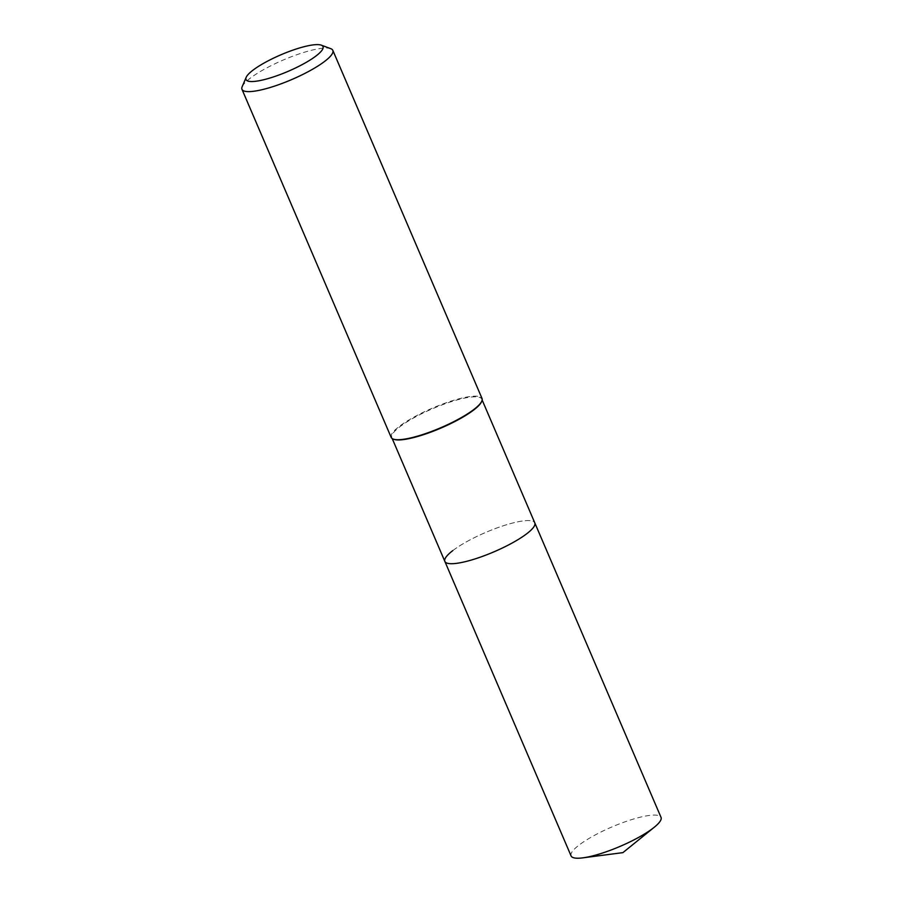 <?xml version="1.0" encoding="UTF-8"?>
<svg xmlns="http://www.w3.org/2000/svg" width="903" height="903" viewBox="0 0 903 903"><rect width="100%" height="100%" fill="white"/><g stroke="black" fill="none" stroke-linecap="round" stroke-linejoin="round"><path stroke-width="0.68" stroke-dasharray="4.51 3.39" d="M393.843 439.309A48.931 10.543 156.8 0 1 391.812 437.65A48.931 10.543 156.8 0 1 399.724 426.871A48.931 10.543 156.8 0 1 448.306 402.659A48.931 10.543 156.8 0 1 481.75 399.103A48.931 10.543 156.8 0 1 481.559 401.711M452.764 550.627A48.931 10.543 156.8 0 1 501.357 526.415A48.931 10.543 156.8 0 1 534.79 522.86A48.931 10.543 156.8 0 0 501.357 526.415A48.931 10.543 156.8 0 0 452.764 550.627A48.931 10.543 156.8 0 0 444.852 561.406M391.168 437.402A49.417 10.644 156.8 0 1 399.16 426.509A49.417 10.644 156.8 0 1 448.238 402.061A49.417 10.644 156.8 0 1 482.021 398.46M242.173 86.665A49.417 10.644 156.8 0 1 249.962 78.414A49.417 10.644 156.8 0 1 294.073 55.715A49.417 10.644 156.8 0 1 330.78 48.683M571.08 855.92A48.931 10.543 156.8 0 1 578.992 845.14A48.931 10.543 156.8 0 1 627.585 820.929A48.931 10.543 156.8 0 1 661.03 817.373M481.75 399.103L482.157 400.04M391.812 437.65L392.218 438.587"/><path stroke-width="1.35" d="M321.265 45.15L330.78 48.683A49.417 10.644 156.8 0 1 332.823 50.365L482.021 398.46A49.417 10.644 156.8 0 1 481.818 401.101L481.559 401.711A48.931 10.543 156.8 0 1 473.849 409.883A48.931 10.543 156.8 0 1 430.178 432.356A48.931 10.543 156.8 0 1 393.843 439.309L393.211 439.084A49.417 10.644 156.8 0 1 391.168 437.402L241.97 89.307A49.417 10.644 156.8 0 1 242.173 86.665L246.169 77.342A41.888 9.03 156.8 0 1 252.772 70.344A41.888 9.03 156.8 0 1 290.156 51.11A41.888 9.03 156.8 0 1 321.265 45.15A41.888 9.03 156.8 0 1 316.231 55.805A41.888 9.03 156.8 0 1 270.539 77.85A41.888 9.03 156.8 0 1 246.169 77.342M482.157 400.04L534.79 522.86A48.931 10.543 156.8 0 1 526.889 533.639A48.931 10.543 156.8 0 1 478.297 557.851A48.931 10.543 156.8 0 1 444.852 561.406A48.931 10.543 156.8 0 1 452.764 550.627M481.818 401.101A49.417 10.644 156.8 0 1 474.03 409.352A49.417 10.644 156.8 0 1 429.918 432.052A49.417 10.644 156.8 0 1 393.211 439.084M332.823 50.365A49.417 10.644 156.8 0 1 324.832 61.257A49.417 10.644 156.8 0 1 275.754 85.706A49.417 10.644 156.8 0 1 241.97 89.307M661.03 817.373A48.931 10.543 156.8 0 1 654.336 827.193A48.931 10.543 156.8 0 1 653.117 828.153A48.931 10.543 156.8 0 1 582.807 857.85A48.931 10.543 156.8 0 1 571.08 855.92L444.852 561.406A48.931 10.543 156.8 0 0 478.297 557.851A48.931 10.543 156.8 0 0 526.889 533.639A48.931 10.543 156.8 0 0 534.79 522.86L661.03 817.373M392.218 438.587L444.852 561.406M582.807 857.85L622.901 852.635L654.336 827.193"/></g></svg>
